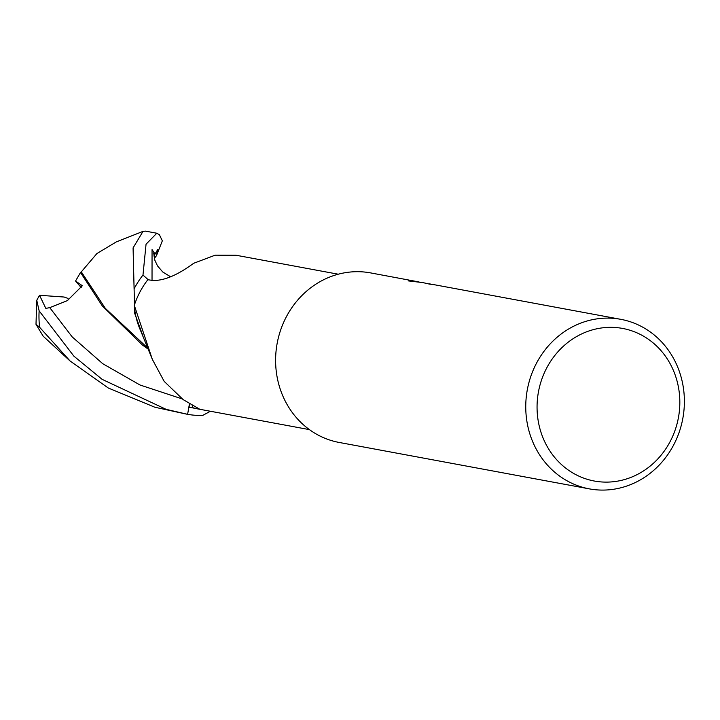 <?xml version="1.0" encoding="UTF-8"?>
<svg xmlns="http://www.w3.org/2000/svg" width="720" height="720" viewBox="0 0 720 720"><rect width="100%" height="100%" fill="white"/><g stroke="black" fill="none" stroke-linecap="round" stroke-linejoin="round"><path stroke-width="1.08" d="M152.343 359.379L140.499 330.372A71.289 65.376 -79.5 0 1 134.307 305.352L152.343 359.379L164.178 381.375L183.177 399.627L199.314 408.987L189.054 407.286L189.711 403.551M633.024 331.272A77.598 71.163 -79.5 0 1 675.468 429.102A77.598 71.163 -79.5 0 1 583.866 478.179A77.598 71.163 -79.5 0 1 541.422 380.349A77.598 71.163 -79.5 0 1 633.024 331.272M632.376 322.479A86.22 79.074 -79.5 0 1 681.39 424.917A86.22 79.074 -79.5 0 1 589.338 488.871A86.22 79.074 -79.5 0 1 577.755 485.712A86.22 79.074 -79.5 0 1 528.741 383.283A86.22 79.074 -79.5 0 1 620.793 319.329A86.22 79.074 -79.5 0 1 632.376 322.479M589.338 488.871L339.192 442.458A86.22 79.074 -79.5 0 1 327.609 439.299A86.22 79.074 -79.5 0 1 278.595 336.87A86.22 79.074 -79.5 0 1 370.647 272.907L419.094 281.97M620.793 319.329L435.87 285.012A86.22 79.074 100.5 0 0 429.588 284.13L422.865 282.6L408.654 280.944L416.511 281.421M429.462 283.824L432.009 284.4M134.307 305.352A79.038 72.477 -79.5 0 1 147.843 279.729L152.334 280.386C163.449 281.07 177.219 275.364 193.662 263.286L215.154 255.186L236.061 255.249L338.265 274.212M210.402 411.255L202.716 415.413A86.22 79.065 -79.5 0 1 187.614 414.333L166.095 409.329L102.105 379.332L73.836 356.112L39.141 310.851L36.756 300.294L39.528 295.29L45.819 308.385L49.761 307.638L67.365 300.618L82.332 285.741L75.555 281.025L79.164 285.237L81.576 286.947L79.164 285.237L81.162 287.559M39.528 295.29L64.179 297.036L67.905 298.395L68.526 299.862M69.39 360.378L43.182 336.195L36 324.324L39.609 327.267L70.092 360.999L108.333 388.035L154.908 407.25L186.669 414.153M148.257 279.792L142.983 275.04L146.052 244.215L156.789 233.226L159.381 234.72L162.342 240.813L156.438 255.744L157.761 249.453L153.873 256.005M189.504 403.434L187.614 414.333M75.555 281.025L80.514 272.484L102.294 305.928L142.434 345.015L148.5 349.371M148.149 348.489L105.309 308.331L81.315 271.854L96.912 253.539L116.253 241.92L143.01 231.372L133.083 247.896L134.703 313.371L142.992 336.069M156.789 233.226L145.467 231.129L143.01 231.372M80.514 272.484L81.558 271.656M134.154 288.72A86.22 79.065 -79.5 0 1 142.983 275.04M156.438 255.744L154.323 258.381M191.997 404.856A1251.792 704.952 127.8 0 1 193.248 408.069M49.761 307.638L72.198 336.915L102.726 363.69L139.959 384.975L182.097 398.88M155.034 254.007L152.046 249.606L152.028 280.341M39.609 327.267A86.22 79.074 -79.5 0 1 39.141 310.851M197.064 408.78L309.429 429.624M153.711 253.008L154.827 260.172L157.5 265.878L162.756 271.998L170.64 276.804M36.756 300.294L36 324.324"/></g></svg>
